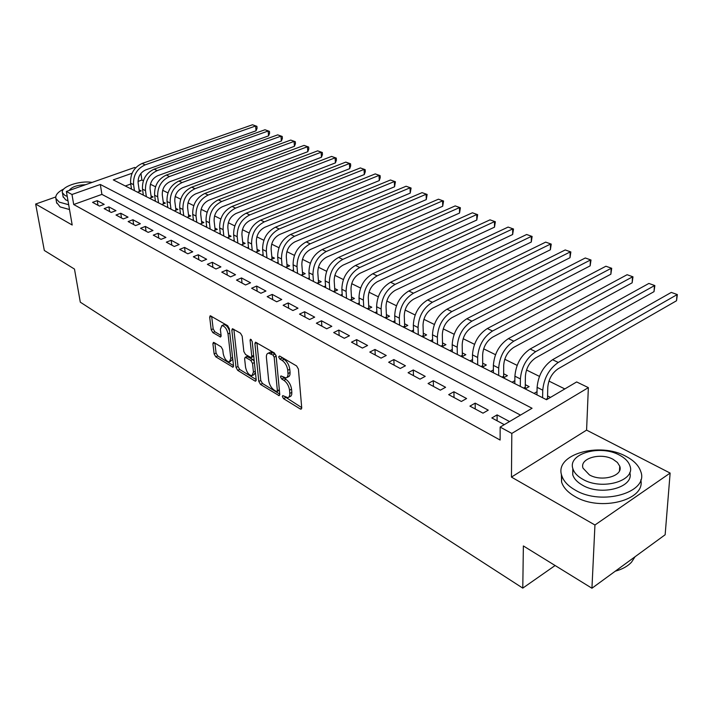 <?xml version="1.0" encoding="UTF-8"?>
<svg xmlns="http://www.w3.org/2000/svg" width="713" height="713" viewBox="0 0 713 713"><rect width="100%" height="100%" fill="white"/><g stroke="black" fill="none" stroke-linecap="round" stroke-linejoin="round"><path stroke-width="1.07" d="M282.339 396.535L283.569 398.674L300.307 409.004L301.1 409.209L301.724 407.881L298.417 369.093L296.599 365.947L279.594 356.019L278.631 356.892L279.879 359.058L282.054 360.332C285.164 362.56 287.072 365.867 287.758 370.252L288.061 374.958L287.107 377.382L286.029 377.943L280.94 375.92L280.503 376.883L281.742 379.04L283.899 380.332C286.991 382.587 288.872 385.876 289.558 390.198L289.852 394.797L288.925 397.141L287.883 397.685L282.758 395.599L282.339 396.535M284.63 396.562L301.706 407.613M280.877 356.767L284.077 359.352L282.054 360.332M282.767 376.838L285.904 379.343L283.899 380.332M214.043 342.552L213.428 342.392L212.902 343.737L214.141 353.951L215.772 356.821L232.999 367.222L233.534 365.894L229.301 328.622L227.616 325.672L210.219 315.716L209.675 317.125L211.2 329.736L212.848 332.623L220.567 337.017L221.11 335.645L220.37 329.361L221.85 325.618C224.809 326.099 226.868 328.853 228.017 333.88L230.816 358.389L229.39 361.963C226.44 361.464 224.39 358.728 223.231 353.755L222.759 349.726L221.11 346.83L214.043 342.552M520.49 415.091L101.906 194.391L73.697 204.515L71.986 194.497L66.371 191.449L134.704 167.448L135.586 167.867M591.942 588.234L594.945 525L670.131 473.075L665.149 534.75L591.942 588.234L523.369 545.944L522.781 588.118L80.293 302.169L74.482 269.077L44.322 250.477L35.65 204.052L72.191 225.023L66.371 191.449M670.131 473.075L586.585 430.117L511.453 477.095L594.945 525M511.453 477.095L511.809 433.424L500.152 427.087L532.058 408.264L100.328 184.471L71.986 194.497M73.697 204.515L500.116 440.046L500.152 427.087M258.801 381.455L260.512 384.441L279.166 395.688L279.763 394.36L276.145 356.045L274.371 352.971L255.504 342.187L254.898 343.613L258.801 381.455L260.771 380.484L262.482 383.469L279.737 394.093M254.924 380.992L237.705 370.359L236.039 367.436L231.841 330.11L232.411 328.693L240.468 333.176L242.179 336.162L243.846 351.545L245.548 354.521L251.199 357.668L251.778 356.286L250.085 340.19L250.504 339.201L252.188 341.42L256.199 379.851L255.628 381.179L254.924 380.992L256.199 380.377M55.739 196.984L35.65 204.052M137.582 192.216L141.183 190.906L139.115 189.863M149.543 198.285L153.161 196.948L151.04 195.879M161.771 204.488L165.407 203.125L163.241 202.037M174.284 210.834L177.938 209.444L175.719 208.33M187.082 217.331L190.763 215.914L188.49 214.773M200.193 223.989L203.882 222.536L201.565 221.369M213.615 230.798L217.322 229.319L214.952 228.115M349.7 168.651L349.406 163.553L345.796 162.109L350.564 163.803L350.68 165.844L349.7 168.651L236.119 213.445C230.486 216.342 227.732 221.119 227.857 227.768L228.891 237.153L227.349 237.768L231.083 236.261L228.65 235.032M241.44 244.916L245.183 243.374L242.696 242.117M255.869 252.242L259.639 250.664L257.081 249.372M270.664 259.746L274.452 258.133L271.831 256.814M285.842 267.446L289.638 265.797L286.947 264.443M301.403 275.343L305.217 273.658L302.464 272.268M317.374 283.444L321.198 281.715L318.372 280.289M333.764 291.76L337.606 289.995L334.709 288.533M350.591 300.307L354.45 298.497L351.473 296.991M367.881 309.077L371.758 307.223L368.692 305.681M385.644 318.096L389.539 316.198L386.393 314.602M403.914 327.356L407.809 325.413L404.574 323.782M422.693 336.892L426.606 334.896L423.272 333.212M442.007 346.696L445.937 344.646L442.515 342.917M461.89 356.785L465.83 354.682L462.3 352.899M482.362 367.168L486.311 365.011L482.683 363.184M503.449 377.872L507.398 375.653L503.663 373.772M525.178 388.897L529.135 386.615L525.285 384.672M509.537 421.552L497.104 414.886L491.836 417.952L504.269 424.663M469.92 406.116L482.995 413.175L488.253 410.144L475.179 403.139L469.92 406.116M448.682 394.646L461.347 401.481L466.596 398.54L453.914 391.749L448.682 394.646M428.067 383.514L440.358 390.154L445.589 387.293L433.29 380.697L428.067 383.514M408.077 372.721L420.002 379.156L425.215 376.375L413.282 369.976L408.077 372.721M388.665 362.24L400.243 368.487L405.439 365.778L393.852 359.566L388.665 362.24M369.806 352.062L381.054 358.131L386.241 355.484L374.976 349.459L369.806 352.062M351.491 342.169L362.418 348.069L367.578 345.493L356.643 339.629L351.491 342.169M333.684 332.552L344.308 338.292L349.45 335.778L338.818 330.074L333.684 332.552M316.367 323.203L326.706 328.782L331.821 326.331L321.474 320.788L316.367 323.203M299.522 314.112L309.576 319.531L314.674 317.142L304.611 311.75L299.522 314.112M283.132 305.262L292.918 310.538L297.989 308.203L288.195 302.954L283.132 305.262M267.179 296.644L276.697 301.786L281.751 299.505L272.214 294.398L267.179 296.644M251.636 288.248L260.913 293.257L265.94 291.038L256.653 286.056L251.636 288.248M236.502 280.075L245.539 284.959L250.539 282.785L241.493 277.936L236.502 280.075M221.752 272.108L230.557 276.867L235.531 274.737L226.716 270.013L221.752 272.108M207.367 264.345L215.95 268.979L220.905 266.903L212.305 262.295L207.367 264.345M193.339 256.769L201.717 261.297L206.645 259.265L198.259 254.764L193.339 256.769M179.658 249.39L187.831 253.792L192.733 251.805L184.551 247.42L179.658 249.39M166.316 242.179L174.284 246.484L179.159 244.532L171.173 240.254L166.316 242.179M153.286 235.147L161.067 239.345L165.915 237.438L158.126 233.267L153.286 235.147M140.568 228.276L148.161 232.376L152.983 230.513L145.372 226.431L140.568 228.276M128.144 221.565L135.559 225.575L140.363 223.748L132.93 219.764L128.144 221.565M116.005 215.014L123.251 218.927L128.028 217.135L120.764 213.249L116.005 215.014M104.151 208.615L111.228 212.438L115.978 210.683L108.884 206.877L104.151 208.615M104.205 204.373L97.262 200.656L92.556 202.358L99.481 206.093L104.205 204.373M564.821 388.933L548.939 381.081M539.429 376.384L526.506 370.002M517.13 365.377L504.751 359.254M495.499 354.691L483.637 348.826M474.519 344.326L463.138 338.702M454.145 334.263L443.228 328.871M434.36 324.486L423.887 319.317M415.126 314.994L405.082 310.03M396.437 305.761L386.794 301.002M378.264 296.786L369.004 292.214M360.591 288.052L351.696 283.667M343.39 279.558L334.843 275.343M326.634 271.288L318.435 267.232M310.324 263.231L302.446 259.336M294.433 255.379L286.867 251.644M278.952 247.732L271.671 244.14M263.855 240.281L256.858 236.823M249.14 233.008L242.411 229.684M234.782 225.914L228.312 222.723M220.763 218.998L214.551 215.923M207.091 212.242L201.119 209.292M193.74 205.647L187.991 202.804M180.701 199.203L175.175 196.476M167.956 192.911L162.653 190.291M155.514 186.761L150.407 184.239M143.349 180.754L141.896 180.041L138.028 181.432M130.755 184.034L125.31 185.986M550.489 397.391L547.575 395.92M537.014 391.678L534.055 393.398M514.857 380.653L512.068 382.239M493.369 369.949L490.722 371.411M472.514 359.548L470.01 360.903M452.274 349.441L449.894 350.689M432.613 339.611L430.349 340.778M413.504 330.057L411.356 331.135M394.931 320.761L392.89 321.768M376.865 311.724L374.931 312.651M359.299 302.918L357.454 303.783M342.195 294.344L340.44 295.155M325.547 285.993L323.871 286.751M309.326 277.847L307.74 278.56M293.524 269.915L292.018 270.584M278.132 262.188L276.689 262.803M263.115 254.639L261.742 255.218M248.481 247.277L247.17 247.821M234.194 240.103L232.946 240.611M220.255 233.089L219.069 233.57M206.654 226.244L205.522 226.689M193.375 219.559L192.287 219.978M180.398 213.027L179.364 213.419M167.724 206.636L166.735 207.011M155.336 200.398L154.4 200.745M143.224 194.301L142.333 194.631M131.388 188.33L130.532 188.642M522.781 588.118L555.115 565.516M141.896 180.041L140.951 173.384M132.083 173.241L113.287 179.89L546.523 399.726L576.657 381.945L588.359 387.631L511.809 433.424M586.585 430.117L588.359 387.631M101.906 194.391L100.328 184.471M497.104 414.886L497.095 420.786M475.179 403.139L475.223 408.977M453.914 391.749L454.021 397.524M433.29 380.697L433.442 386.419M413.282 369.976L413.478 375.635M393.852 359.566L394.093 365.172M374.976 349.459L375.261 355.003M356.643 339.629L356.963 345.119M338.818 330.074L339.174 335.52M321.474 320.788L321.875 326.171M304.611 311.75L305.039 317.089M288.195 302.954L288.658 308.239M272.214 294.398L272.705 299.629M256.653 286.056L257.17 291.234M241.493 277.936L242.037 283.061M226.716 270.013L227.278 275.102M212.305 262.295L212.902 267.33M198.259 254.764L198.874 259.755M184.551 247.42L185.184 252.366M171.173 240.254L171.833 245.156M158.126 233.267L158.794 238.115M145.372 226.431L146.067 231.244M132.93 219.764L133.634 224.533M120.764 213.249L121.486 217.973M108.884 206.877L109.615 211.565M97.262 200.656L98.011 205.299M288.89 397.177L290.922 396.134L291.715 394.619L291.84 392.373L289.843 393.38M285.904 379.343C288.997 381.589 290.877 384.877 291.555 389.191L291.84 392.373M287.045 377.444L289.121 376.384L289.941 374.824L290.066 372.498L288.052 373.496M284.077 359.352C287.196 361.571 289.095 364.878 289.781 369.263L290.066 372.498M256.921 342.775L260.771 380.484M276.448 391.526L277.384 390.724L274.175 357.142L272.945 354.994L268.4 353.122C266.885 353.514 266.225 355.021 266.421 357.623L268.676 380.475C269.371 384.708 271.216 387.934 274.22 390.163L276.448 391.526M277.179 391.553L279.362 390.127M276.056 355.537L274.96 354.022L272.945 354.994M269.469 352.605L270.414 352.16L272.705 352.703L274.96 354.022M256.172 379.583L239.666 369.432L237.705 370.359M233.846 329.308L237.999 366.509L239.666 369.432M251.466 357.534L253.721 356.135M245.557 367.293C246.716 372.382 248.846 375.181 251.93 375.689L253.436 372.106L252.527 363.416L250.816 360.421L245.183 357.275L244.612 358.639L245.557 367.293M252.66 375.332L253.899 374.735L255.432 372.498M254.283 361.518L252.803 359.477L250.816 360.421M246.894 356.464L252.803 359.477M230.058 361.651L232.768 359.156M229.568 330.992C228.026 326.919 226.11 324.834 223.837 324.727L223.187 325.021M211.663 316.358L213.169 328.853L214.809 331.741L221.083 335.475M214.88 343.051L216.084 353.051L217.715 355.921L233.507 365.635M545.882 399.396L547.513 398.433L547.78 387.248C548.582 379.218 552.014 373.077 558.083 368.817L676.53 300.752L676.994 294.692L558.261 362.445C549.117 368.835 543.948 378.077 542.753 390.18L542.593 397.729M547.513 398.433L547.691 399.039M671.289 292.41L677.35 294.567L671.289 292.41L552.557 359.717C543.413 366.063 538.262 375.27 537.103 387.337L536.96 394.868M677.35 294.567L676.53 300.752M616.362 570.872L615.266 571.193M615.301 571.166C622.324 569.268 627.752 566.247 631.575 562.102L635.069 556.719M575.133 490.018C601.763 506.292 649.374 492.344 640.72 471.409C638.714 465.491 633.839 460.5 626.112 456.418C599.366 441.392 553.974 454.511 561.773 475.651C563.546 481.15 567.994 485.936 575.133 490.018M561.381 474.109L561.568 482.015C563.341 487.54 567.78 492.353 574.892 496.453C600.186 512.014 645.987 500.143 640.773 479.867M629.766 472.469C634.65 487.291 601.211 496.48 582.476 485.179C577.28 482.238 574.027 478.771 572.735 474.769L572.806 468.396M582.717 479.243C601.968 490.776 636.094 480.838 629.935 465.812C628.51 461.614 625.034 458.058 619.508 455.126C600.203 444.244 567.227 453.744 572.949 468.878C574.25 472.862 577.503 476.32 582.717 479.243M613.1 459.332C600.667 452.238 579.286 458.414 583.02 468.156L589.393 474.876C601.799 482.229 623.661 475.874 619.74 466.177L617.405 462.461L613.1 459.332M63.876 188.918C57.851 192.002 55.186 195.184 55.872 198.472L59.259 202.127L68.671 204.72M56.577 202.43L60.106 206.913L69.5 209.524M67.993 200.808L65.685 199.845L63.109 196.601M92.102 182.412C79.82 180.193 60.15 186.984 62.441 192.804L64.919 195.442L67.227 196.396M85.489 184.729C77.075 185.006 71.648 186.913 69.214 190.451M523.618 388.104L525.249 387.168L525.401 376.099C526.123 368.158 529.518 362.106 535.57 357.953L654.017 291.653L654.427 285.655L535.686 351.652C526.559 357.881 521.461 366.981 520.392 378.942L520.303 386.419M525.249 387.168L525.677 388.612M648.883 283.435L654.855 285.565L648.883 283.435L530.151 349.005C521.025 355.199 515.945 364.263 514.902 376.188L514.831 383.647M654.855 285.565L654.017 291.653M502.023 377.141L503.654 376.232L503.699 365.279C504.349 357.427 507.692 351.473 513.734 347.418L632.146 282.811L632.484 276.876L513.788 341.179C504.688 347.267 499.653 356.224 498.69 368.051L498.681 375.448M503.654 376.232L504.038 377.542M627.101 274.719L632.975 276.813L627.101 274.719L508.414 338.613C499.323 344.655 494.305 353.577 493.369 365.377L493.369 372.756M632.975 276.813L632.146 282.811M481.061 366.509L482.692 365.617L482.639 354.78C483.218 347.008 486.516 341.144 492.54 337.187L610.863 274.211L611.148 268.329L492.531 331.019C483.459 336.955 478.494 345.778 477.639 357.471L477.692 364.798M482.692 365.617L483.04 366.803M605.907 266.234L611.701 268.293L605.907 266.234L487.318 328.524C478.254 334.433 473.307 343.211 472.478 354.878L472.541 362.186M611.701 268.293L610.863 274.211M460.714 356.179L462.336 355.315L462.193 344.584C462.701 336.901 465.954 331.126 471.961 327.258L590.159 265.842L590.391 260.022L471.899 321.153C462.862 326.955 457.96 335.645 457.202 347.213L457.318 354.459M462.336 355.315L462.657 356.375M585.293 257.981L591.006 260.013L585.293 257.981L466.837 318.729C457.799 324.504 452.924 333.158 452.185 344.691L452.318 351.919M591.006 260.013L590.159 265.842M440.946 346.153L442.559 345.306L442.327 334.682C442.773 327.08 445.99 321.394 451.971 317.615L570.008 257.696L570.186 251.939L451.864 311.563C442.853 317.24 438.014 325.796 437.354 337.24L437.532 344.415M442.559 345.306L442.853 346.251M565.222 249.951L570.855 251.947L565.222 249.951L446.944 309.21C437.942 314.861 433.121 323.381 432.479 334.798L432.675 341.955M570.855 251.947L570.008 257.696M421.731 336.402L423.344 335.582L423.032 325.057C423.415 317.543 426.597 311.938 432.55 308.239L550.383 249.764L550.516 244.06L432.399 302.259C423.415 307.802 418.647 316.242 418.068 327.561L418.299 334.664M423.344 335.582L423.602 336.42M545.677 242.126L551.238 244.104L545.677 242.126L427.613 299.968C418.647 305.485 413.888 313.889 413.335 325.181L413.576 332.267M551.238 244.104L550.383 249.764M403.059 326.928L404.663 326.126L404.271 315.707C404.601 308.274 407.738 302.749 413.674 299.13L531.274 242.037L531.354 236.395L413.469 293.203C404.529 298.631 399.815 306.946 399.325 318.141L399.61 325.173M404.663 326.126L404.895 326.866M526.649 234.506L532.121 236.458L526.649 234.506L408.816 290.984C399.886 296.376 395.189 304.665 394.717 315.832L395.02 322.846M532.121 236.458L531.274 242.037M384.895 317.713L386.499 316.929L386.027 306.617C386.303 299.255 389.396 293.809 395.314 290.271L512.647 234.515L512.692 228.918L395.064 284.407C386.161 289.719 381.508 297.909 381.099 308.987L381.428 315.957M386.499 316.929L386.696 317.579M508.102 227.082L513.503 229.007L508.102 227.082L390.546 282.241C381.651 287.526 377.008 295.69 376.616 306.742L376.963 313.684M513.503 229.007L512.647 234.515M367.222 308.738L368.817 307.98L368.273 297.767C368.505 290.485 371.562 285.111 377.444 281.644L494.492 227.171L494.501 221.636L377.159 275.842C368.3 281.038 363.701 289.121 363.363 300.084L363.746 306.982M368.817 307.98L368.995 308.542M490.018 219.845L495.357 221.743L490.018 219.845L372.765 273.739C363.906 278.908 359.325 286.965 359.004 297.891L359.397 304.772M495.357 221.743L494.492 227.171M350.021 300.013L351.607 299.264L351.001 289.157C351.179 281.947 354.201 276.653 360.065 273.257L476.801 220.023L476.765 214.533L359.744 267.509C350.912 272.598 346.375 280.565 346.108 291.421L346.536 298.248M351.607 299.264L351.767 299.754M472.398 212.786L477.657 214.666L472.398 212.786L355.457 265.468C346.643 270.53 342.115 278.471 341.866 289.291L342.302 296.1M477.657 214.666L476.801 220.023M333.274 291.51L334.86 290.788L334.183 280.77C334.317 273.64 337.302 268.409 343.14 265.093L459.537 213.044L459.466 207.617L342.775 259.398C333.996 264.389 329.504 272.241 329.308 282.981L329.78 289.745M455.206 205.905L460.402 207.759L455.206 205.905L338.613 257.411C329.834 262.366 325.36 270.2 325.181 280.904L325.663 287.651M460.402 207.759L459.537 213.044M316.955 283.239L318.542 282.526L317.802 272.607C317.9 265.548 320.85 260.388 326.652 257.135L442.702 206.235L442.586 200.861L326.26 251.502C317.517 256.386 313.078 264.14 312.954 274.763L313.462 281.466M438.433 199.194L443.566 201.021L438.433 199.194L322.196 249.559C313.47 254.416 309.041 262.143 308.934 272.749L309.451 279.425M443.566 201.021L442.702 206.235M301.064 275.173L302.633 274.478L301.849 264.657C301.902 257.669 304.816 252.58 310.592 249.39L426.267 199.595L426.116 194.266L310.173 243.81C301.465 248.596 297.08 256.243 297.018 266.76L297.562 273.4M422.06 192.644L427.132 194.444L422.06 192.644L306.207 241.912C297.517 246.671 293.15 254.3 293.096 264.79L293.649 271.412M427.132 194.444L426.267 199.595M285.574 267.313L287.143 266.635L286.296 256.903C286.314 249.987 289.193 244.96 294.941 241.832L410.225 193.107L410.046 187.831L294.487 236.306C285.833 241.003 281.492 248.552 281.492 258.962L282.072 265.53M406.089 186.245L411.089 188.027L406.089 186.245L290.628 234.461C281.983 239.131 277.66 246.662 277.669 257.045L278.257 263.596M411.089 188.027L410.225 193.107M270.468 259.648L272.027 258.979L271.136 249.345C271.118 242.491 273.961 237.536 279.683 234.47L394.556 186.779L394.351 181.548L279.202 228.998C270.584 233.597 266.305 241.056 266.35 251.359L266.965 257.865M390.483 179.997L395.421 181.753L390.483 179.997L275.441 227.197C266.831 231.778 262.562 239.203 262.625 249.488L263.249 255.985M395.421 181.753L394.556 186.779M255.744 252.17L257.295 251.52L256.35 241.974C256.297 235.192 259.113 230.299 264.799 227.287L379.254 180.594L379.022 175.407L264.291 221.868C255.717 226.377 251.484 233.739 251.591 243.944L252.233 250.397M375.243 173.901L380.118 175.639L375.243 173.901L260.619 220.112C252.063 224.604 247.839 231.939 247.955 242.126L248.605 248.552M380.118 175.639L380.216 177.706L379.254 180.594M241.368 244.88L242.919 244.247L241.93 234.782C241.841 228.071 244.621 223.231 250.29 220.281L364.307 174.551L364.04 169.418L249.746 214.916C241.226 219.346 237.037 226.609 237.188 236.716L237.866 243.106M360.35 167.938L365.172 169.649L360.35 167.938L246.172 213.205C237.652 217.608 233.481 224.853 233.641 234.934L234.327 241.306M365.172 169.649L365.279 171.708L364.307 174.551M345.796 162.109L232.064 206.458C223.597 210.781 219.47 217.937 219.675 227.919L220.388 234.238M350.564 163.803L349.406 163.553L235.557 208.125C227.082 212.474 222.937 219.649 223.133 229.657L223.837 235.985M215.183 230.165L214.123 220.923C213.971 214.337 216.69 209.622 222.296 206.77L335.422 162.876L335.101 157.831L221.707 201.503C213.276 205.772 209.176 212.857 209.426 222.768L210.157 229.042M331.572 156.414L336.278 158.09L331.572 156.414L218.294 199.872C209.872 204.123 205.79 211.191 206.048 221.075L206.779 227.331M336.278 158.09L336.411 160.104L335.422 162.876M201.806 223.356L200.709 214.23C200.522 207.715 203.223 203.053 208.793 200.255L321.456 157.234L321.108 152.234L208.187 195.041C199.8 199.23 195.745 206.226 196.03 216.048L196.788 222.26M317.659 150.853L322.321 152.502L317.659 150.853L204.854 193.446C196.476 197.617 192.439 204.595 192.733 214.39L193.499 220.593M322.321 152.502L322.454 154.498L321.456 157.234M188.731 216.699L187.608 207.706C187.403 201.244 190.068 196.636 195.603 193.891L307.793 151.709L307.428 146.753L194.979 188.722C186.637 192.84 182.626 199.756 182.956 209.479L183.74 215.638M304.059 145.407L308.658 147.038L304.059 145.407L191.726 187.162C183.393 191.262 179.4 198.161 179.738 207.857L180.523 214.007M308.658 147.038L308.8 149.017L307.793 151.709M175.968 210.192L174.81 201.324C174.578 194.925 177.216 190.371 182.724 187.679L294.433 146.308L294.05 141.397L182.082 182.555C173.785 186.592 169.819 193.428 170.184 203.062L170.986 209.167M290.744 140.078L295.298 141.691L290.744 140.078L178.901 181.031C170.612 185.059 166.655 191.877 167.038 201.485L167.849 207.572M295.298 141.691L295.449 143.652L294.433 146.308M163.491 203.847L162.306 195.095C162.047 188.749 164.658 184.257 170.14 181.601L281.368 141.022L280.958 136.156L169.471 176.521C161.218 180.496 157.297 187.252 157.698 196.797L158.527 202.849M277.722 134.864L282.223 136.459L277.722 134.864L166.37 175.042C158.126 178.99 154.213 185.728 154.623 195.255L155.461 201.289M282.223 136.459L282.384 138.411L281.368 141.022M151.29 197.635L150.087 188.998C149.801 182.715 152.386 178.268 157.831 175.665L268.569 135.853L268.141 131.023L157.154 170.63C148.946 174.533 145.06 181.218 145.505 190.665L146.352 196.663M264.978 129.766L269.425 131.344L264.978 129.766L154.115 169.177C145.915 173.072 142.047 179.729 142.493 189.159L143.349 195.139M269.425 131.344L269.603 133.269L268.569 135.853M139.365 191.565L138.135 183.036C137.823 176.815 140.381 172.421 145.8 169.863L256.047 130.791L255.593 126.005L145.104 164.872C136.949 168.714 133.099 175.309 133.572 184.676L134.445 190.621M252.5 124.766L256.903 126.335L252.5 124.766L142.137 163.455C133.991 167.27 130.149 173.856 130.639 183.205L131.504 189.132M256.903 126.335L257.081 128.242L256.047 130.791M285.548 397.667L283.569 398.674M281.902 358.078L279.879 359.058M283.738 378.05L281.742 379.04M291.555 389.191L289.558 390.198M289.781 369.263L287.758 370.252M301.733 408.273L300.307 409.004M256.805 342.712L254.898 343.613M279.772 394.815L278.418 395.492M262.482 383.469L260.512 384.441M279.327 389.753L277.384 390.724M276.154 356.197L274.175 357.142M272.705 352.703L270.69 353.666M237.999 366.509L236.039 367.436M233.739 329.246L231.841 330.11M253.65 355.395L251.778 356.286M251.341 339.602L250.085 340.19M255.299 371.206L253.436 372.106M254.389 362.525L252.527 363.416M247.848 356.5L245.86 357.445M232.59 357.561L230.816 358.389M229.809 333.069L228.017 333.88M221.101 336.331L219.934 336.866M214.809 331.741L212.848 332.623M213.169 328.853L211.2 329.736M211.556 316.296L209.675 317.125M233.534 366.482L232.34 367.052M217.715 355.921L215.772 356.821M216.084 353.051L214.141 353.951M214.675 342.926L212.902 343.737M542.753 390.18L537.103 387.337M558.261 362.445L552.557 359.717M520.392 378.942L514.902 376.188M535.686 351.652L530.151 349.005M498.69 368.051L493.369 365.377M513.788 341.179L508.414 338.613M477.639 357.471L472.478 354.878M492.531 331.019L487.318 328.524M457.202 347.213L452.185 344.691M471.899 321.153L466.837 318.729M437.354 337.24L432.479 334.798M451.864 311.563L446.944 309.21M418.068 327.561L413.335 325.181M432.399 302.259L427.613 299.968M399.325 318.141L394.717 315.832M413.469 293.203L408.816 290.984M381.099 308.987L376.616 306.742M395.064 284.407L390.546 282.241M363.363 300.084L359.004 297.891M377.159 275.842L372.765 273.739M346.108 291.421L341.866 289.291M359.744 267.509L355.457 265.468M329.308 282.981L325.181 280.904M342.775 259.398L338.613 257.411M312.954 274.763L308.934 272.749M326.26 251.502L322.196 249.559M297.018 266.76L293.096 264.79M310.173 243.81L306.207 241.912M281.492 258.962L277.669 257.045M294.487 236.306L290.628 234.461M266.35 251.359L262.625 249.488M279.202 228.998L275.441 227.197M251.591 243.944L247.955 242.126M264.291 221.868L260.619 220.112M237.188 236.716L233.641 234.934M249.746 214.916L246.172 213.205M223.133 229.657L219.675 227.919M235.557 208.125L232.064 206.458M209.426 222.768L206.048 221.075M221.707 201.503L218.294 199.872M196.03 216.048L192.733 214.39M208.187 195.041L204.854 193.446M182.956 209.479L179.738 207.857M194.979 188.722L191.726 187.162M170.184 203.062L167.038 201.485M182.082 182.555L178.901 181.031M157.698 196.797L154.623 195.255M169.471 176.521L166.37 175.042M145.505 190.665L142.493 189.159M157.154 170.63L154.115 169.177M133.572 184.676L130.639 183.205M145.104 164.872L142.137 163.455M270.414 352.16L268.4 353.122M247.17 356.34L245.183 357.275M223.837 324.727L221.85 325.618M619.472 470.865L619.74 466.177M572.735 474.769L572.949 468.878M561.773 475.651L561.568 482.015M63.207 197.189L62.441 192.804M55.872 198.472L56.719 203.223"/></g></svg>
